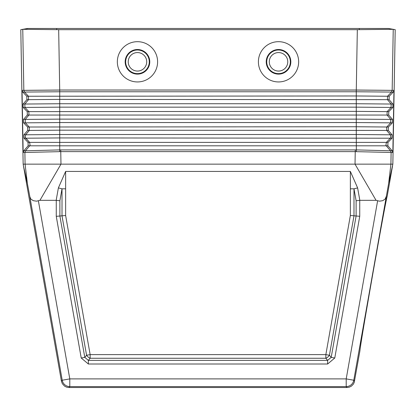 <?xml version="1.0" encoding="UTF-8"?>
<svg xmlns="http://www.w3.org/2000/svg" width="416" height="416" viewBox="0 0 416 416"><rect width="100%" height="100%" fill="white"/><g stroke="black" fill="none" stroke-linecap="round" stroke-linejoin="round"><path stroke-width="0.62" d="M392.907 152.506L355.238 151.627L355.025 164.148L390.915 164.148L388.643 183.383L353.782 380.229A7.696 7.696 140 0 1 346.206 386.589L346.996 387.525L69.004 387.525L66.69 387.171L64.589 386.136L62.343 383.682L61.428 381.17L23.436 165.792L27.357 183.383L29.832 196.628L62.218 380.229L61.428 381.17M386.168 196.628L385.18 199.04L382.673 200.689L379.439 201.183L376.054 200.325L355.025 164.148L60.975 164.148L39.946 200.325L56.176 200.325A29.791 5.127 100.1 0 1 56.259 200.33L56.259 216.33L65.634 215.509L65.634 171.434L58.38 187.912L62.01 188.812L65.634 188.812M327.631 364.005L334.776 358.01L331.204 357.38L327.631 360.376L327.631 364.005L88.364 364.005L88.364 360.376L84.791 357.38L81.219 358.01L88.364 364.005M29.832 196.628L30.82 199.04L33.327 200.689L36.556 201.183L39.946 200.325M376.054 200.325L359.824 200.325A29.791 5.127 79.9 0 0 359.741 200.33L356.117 200.777L356.117 215.982L359.741 216.299L359.741 200.33M22.693 92.071L59.727 91.764L59.717 90.064L23.832 90.355L24.528 92.071L28.465 96.247L26.806 96.247L22.76 92.071L22.043 90.355L23.161 152.506L23.785 150.805L28.142 145.808L28.049 142.386L24.008 138.216L23.915 134.8L27.726 130.426L27.638 127.01L23.592 122.834L23.504 119.418L27.316 115.045L27.222 111.628L23.182 107.453L23.088 104.036L26.9 99.663L26.806 96.247M23.093 152.506L60.762 151.627L60.975 164.148L25.085 164.148L27.357 183.383M25.288 164.148L23.15 164.148L23.436 165.792M357.62 187.912L350.366 171.434L350.366 188.812L353.99 188.812L357.62 187.912L359.824 200.325M65.634 171.434L350.366 171.434M356.351 151.611L356.273 134.514L390.374 134.8L386.662 130.426L59.727 130.172L59.727 134.514L356.273 134.514L356.273 103.735L59.727 103.735L59.727 91.764L356.273 91.764L356.283 90.064L392.168 90.355L393.234 29.318L388.435 28.475L27.565 28.475L20.8 29.666L23.15 164.148M23.088 104.036L24.84 104.036L24.929 107.453L28.855 111.628L28.943 115.045L387.057 115.045L390.77 119.418L356.273 119.127L59.727 119.127L59.727 103.735L24.84 104.036L28.553 99.663L59.727 99.398L387.447 99.663L391.16 104.036L356.273 103.735L356.273 91.764L391.472 92.071L392.168 90.355L356.288 90.028L59.712 90.028L58.672 29.671L22.766 29.318L20.836 29.661L28.059 28.475M58.672 29.671L357.328 29.671L356.283 90.064L59.712 90.028L21.975 90.355M59.649 151.611L59.727 149.89L60.762 149.906L60.762 151.627L355.238 151.627L355.238 149.906L356.273 149.89L390.504 150.795L391.123 152.506M117.343 61.812A20.129 20.129 0 0 0 137.472 81.942A20.129 20.129 0 0 0 157.602 61.812A20.129 20.129 0 0 0 137.472 41.683A20.129 20.129 0 0 0 117.343 61.812M298.657 61.812A20.129 20.129 0 0 1 278.528 81.942A20.129 20.129 0 0 1 258.398 61.812A20.129 20.129 0 0 1 278.528 41.683A20.129 20.129 0 0 1 298.657 61.812M290.831 61.812A12.298 12.298 0 0 1 278.528 74.116A12.298 12.298 0 0 1 266.23 61.812A12.298 12.298 0 0 1 278.528 49.514A12.298 12.298 0 0 1 290.831 61.812M125.169 61.812A12.298 12.298 0 0 0 137.472 74.116A12.298 12.298 0 0 0 149.77 61.812A12.298 12.298 0 0 0 137.472 49.514A12.298 12.298 0 0 0 125.169 61.812M25.085 164.148L24.887 152.5L25.496 150.795L59.727 149.89L59.727 137.93L25.714 138.216L29.64 142.386L28.049 142.386M385.928 145.288L386.36 142.392L385.928 145.288L386.272 145.808L29.728 145.808L30.072 145.288L29.64 142.386L387.951 142.386L391.992 138.216L392.085 134.8L388.274 130.426L388.362 127.01L392.408 122.834L392.496 119.418L388.684 115.045L388.778 111.628L392.818 107.453L392.912 104.036L389.1 99.663L389.194 96.247L393.24 92.071L393.957 90.355L392.168 90.355M388.274 130.426L386.662 130.426L386.75 127.01L356.273 126.75L29.25 127.01L29.338 130.426L59.727 130.172L59.727 122.543L25.319 122.834L29.25 127.01L27.638 127.01M27.316 115.045L28.943 115.045L25.23 119.418L59.727 119.127L59.727 122.543L356.273 122.543L390.681 122.834L386.75 127.01L388.362 127.01M25.496 150.795L29.728 145.808L28.142 145.808M23.504 119.418L25.23 119.418L25.319 122.834L23.592 122.834M27.726 130.426L29.338 130.426L25.626 134.8L25.21 137.446L25.709 138.216L24.008 138.216M23.915 134.8L59.727 134.514L59.727 137.93L390.286 138.216L386.36 142.392L390.286 138.216L391.992 138.216M24.877 152.506L25.485 150.805L23.717 150.805M390.712 164.148L392.85 164.148L388.643 183.383M392.912 104.036L391.16 104.036L391.071 107.453L387.145 111.628L388.778 111.628M393.957 90.355L392.839 152.506L392.215 150.805L387.858 145.808L387.951 142.386M393.24 92.071L391.472 92.071L387.535 96.247L389.194 96.247M388.684 115.045L387.057 115.045L387.145 111.628L356.273 111.363L27.222 111.628M387.858 145.808L386.272 145.808L390.515 150.805L392.283 150.805M392.496 119.418L390.77 119.418L390.681 122.834L392.408 122.834M392.085 134.8L390.374 134.8L390.79 137.446L390.291 138.216L390.79 137.446M356.117 215.982L353.99 215.795L329.42 355.254L331.204 357.38L356.117 215.982M346.996 387.525L349.31 387.171L351.411 386.136L353.298 384.244L354.224 382.465L359.934 350.766C360.35 346.018 364.671 320.221 372.892 273.359C381.196 226.517 385.965 200.798 387.197 196.196L392.564 165.792M392.85 164.148L395.2 29.666L393.234 29.318L357.328 29.671M90.147 358.254A5.127 3.12 40 0 1 86.575 355.254L90.147 354.624L90.147 358.254L325.848 358.254L327.631 360.376L88.364 360.376L90.147 358.254M391.191 29.302L390.38 29.307M24.887 29.302L25.563 29.307M22.766 29.318L23.832 90.355M356.117 200.777L353.99 188.812L353.99 215.795L350.366 215.478L325.848 354.624L325.848 358.254A5.127 3.12 140 0 0 329.42 355.254L325.848 354.624L90.147 354.624L65.634 215.509M59.883 200.777L59.883 216.013L84.791 357.38L86.575 355.254L62.01 215.826L62.01 188.812L59.883 200.777L56.259 200.33M377.624 200.767L346.206 378.893L346.206 386.589L69.794 386.589L69.004 387.525M334.776 358.01L359.741 216.299M81.219 358.01L56.259 216.33M38.376 200.767L69.794 378.893L62.218 380.229A7.696 7.696 -140 0 0 69.794 386.589L69.794 378.893L346.206 378.893L353.782 380.229L354.572 381.17M58.38 187.912L56.176 200.325M125.663 61.812A11.809 11.809 0 0 0 137.472 73.622A11.809 11.809 0 0 0 149.276 61.812A11.809 11.809 0 0 0 137.472 50.008A11.809 11.809 0 0 0 125.663 61.812M128.227 61.812A9.24 9.24 0 0 0 137.472 71.058A9.24 9.24 0 0 0 146.713 61.812A9.24 9.24 0 0 0 137.472 52.572A9.24 9.24 0 0 0 128.227 61.812M350.366 215.478L350.366 188.812M389.1 99.663L387.447 99.663L387.535 96.247L356.273 95.976L28.465 96.247L28.553 99.663L26.9 99.663M392.818 107.453L356.273 107.156L59.727 107.156L23.182 107.453M60.762 149.906L355.238 149.906M390.915 164.148L391.113 152.5L390.504 150.795M386.506 127.312L388.3 125.367M290.337 61.812A11.809 11.809 0 0 1 278.528 73.622A11.809 11.809 0 0 1 266.724 61.812A11.809 11.809 0 0 1 278.528 50.008A11.809 11.809 0 0 1 290.337 61.812M287.773 61.812A9.24 9.24 0 0 1 278.528 71.058A9.24 9.24 0 0 1 269.287 61.812A9.24 9.24 0 0 1 278.528 52.572A9.24 9.24 0 0 1 287.773 61.812M56.685 28.475L56.685 29.661M359.315 28.475L359.315 29.661M30.072 145.288L29.64 142.392L25.21 137.446M29.494 127.312L27.7 125.367M388.435 28.475L395.164 29.661"/></g></svg>
